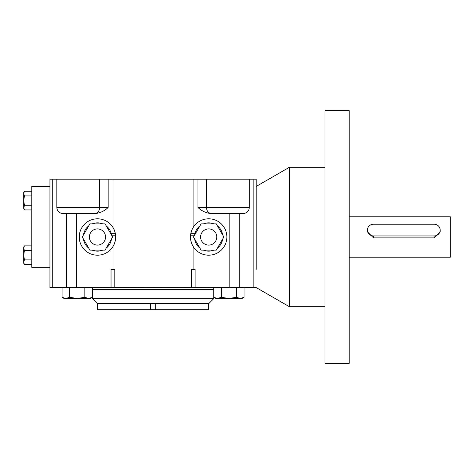<?xml version="1.0" encoding="UTF-8"?>
<svg xmlns="http://www.w3.org/2000/svg" width="474" height="474" viewBox="0 0 474 474"><rect width="100%" height="100%" fill="white"/><g stroke="black" fill="none" stroke-linecap="round" stroke-linejoin="round"><path stroke-width="0.71" d="M62.064 287.552L49.948 287.552L49.948 179.172L49.948 267.33L31.77 267.33L31.77 186.448L49.948 186.448M24.423 209.941L23.7 207.606L23.7 200.603L24.423 205.272L23.7 208.69L24.423 209.941L31.77 209.941M23.7 193.599L24.423 195.934L23.7 200.603L23.7 192.515L24.423 191.265L23.7 193.599L24.423 191.265L31.77 191.265M24.423 195.934L31.77 195.934M24.423 205.272L31.77 205.272M31.77 245.858L24.423 245.858L23.7 248.192L23.7 247.108L24.423 245.858L23.7 248.192L23.7 255.196L24.423 250.527L31.77 250.527M23.7 248.192L24.423 250.527M194.666 239.02A14.155 14.155 0 0 0 199.915 248.121M203.417 250.142A14.155 14.155 0 0 0 213.928 250.142M217.43 248.121A14.155 14.155 0 0 0 222.679 239.02M222.679 234.98A14.155 14.155 0 0 0 217.43 225.879M213.928 223.858A14.155 14.155 0 0 0 203.417 223.858M199.915 225.879A14.155 14.155 0 0 0 194.666 234.98M256.191 269.351L256.191 179.172L49.948 179.172M113.031 269.351L113.031 246.421C116.515 240.158 116.515 233.878 113.031 227.579L113.031 179.172M224.889 298.122L240.277 298.466L244.069 297.293L244.069 287.345L114.791 287.552L114.791 269.351L111.04 269.351L111.04 287.552L62.064 287.345L62.064 297.293L65.862 298.466L69.654 297.293L77.244 298.466L84.828 297.293L88.626 298.466L92.418 297.293L92.418 287.552M193.102 269.351L193.102 246.421A18.196 18.196 0 0 0 220.463 250.859A18.196 18.196 0 0 0 220.463 223.141A18.196 18.196 0 0 0 193.102 227.579C189.618 233.842 189.618 240.122 193.102 246.421A18.196 18.196 0 0 1 190.761 233.765L194.891 233.765M190.761 233.765A18.196 18.196 0 0 1 193.102 227.579L193.102 179.172M349.202 216.778L450.3 216.778L450.3 257.222L349.202 257.222M367.397 230.091L367.397 231.768L373.465 237.865L434.125 237.865L440.192 231.768L440.192 230.091A6.067 5.86 180 0 1 434.125 235.951L373.465 235.951A6.067 5.86 180 0 1 367.397 230.091A6.067 5.86 180 0 1 373.465 224.232L434.125 224.232A6.067 5.86 180 0 1 440.192 230.091M24.423 259.865L23.7 255.196L23.7 262.205L24.423 259.865L31.77 259.865M24.423 264.539L23.7 263.283L23.7 262.205L24.423 264.539L31.77 264.539M213.715 287.552L213.715 297.293L217.507 298.466L215.747 298.466L213.715 297.293L217.507 298.466L221.305 297.293L221.305 287.552M221.305 297.293L228.895 298.466L236.479 297.293L240.277 298.466L242.036 298.466L244.069 297.293M236.479 297.293L236.479 287.552M194.198 235.785L190.512 235.785M64.097 298.466L62.064 297.293L64.097 298.466L90.386 298.466L92.418 297.293M62.064 297.293L65.862 298.466L62.064 297.293M90.546 298.152L88.626 298.466L84.828 297.293L84.828 287.552M69.654 297.293L69.654 287.552M228.895 298.466L217.507 298.466M111.242 233.765L115.372 233.765A18.196 18.196 0 0 0 85.67 223.141A18.196 18.196 0 0 0 85.67 250.859A18.196 18.196 0 0 0 115.62 235.785L111.935 235.785M76.296 287.552L76.296 213.543L95.541 213.543C100.352 212.921 104.558 210.9 108.167 207.482L108.167 179.172M191.342 287.552L191.342 269.351L195.092 269.351L195.092 287.552M256.191 186.448L289.46 167.239L289.46 306.761L256.191 287.552L244.069 287.552M111.04 287.552L114.791 287.552M95.541 213.543L62.888 213.543C59.203 213.187 57.182 211.161 56.821 207.482L99.653 207.482A6.067 5.107 90 0 1 94.545 213.543M206.48 179.172L206.48 207.482A6.067 5.107 90 0 0 211.588 213.543L210.592 213.543C205.787 212.921 201.574 210.9 197.966 207.482L197.966 179.172M211.588 213.543L243.251 213.543C246.93 213.187 248.957 211.161 249.312 207.482L197.966 207.482M201.083 250.142L193.499 237L201.083 223.858L216.263 223.858L223.847 237L216.263 250.142L201.083 250.142M216.76 237A8.088 8.088 0 0 0 204.626 229.997A8.088 8.088 0 0 0 204.626 244.003A8.088 8.088 0 0 0 216.76 237M88.709 225.879A14.155 14.155 0 0 0 83.454 234.98M83.454 239.02A14.155 14.155 0 0 0 88.709 248.121M92.211 250.142A14.155 14.155 0 0 0 102.716 250.142M106.217 248.121A14.155 14.155 0 0 0 111.473 239.02M111.473 234.98A14.155 14.155 0 0 0 106.217 225.879M102.716 223.858A14.155 14.155 0 0 0 92.211 223.858M112.64 237L105.05 250.142L89.876 250.142L82.286 237L89.876 223.858L105.05 223.858L112.64 237M105.548 237A8.088 8.088 0 0 0 93.419 229.997A8.088 8.088 0 0 0 93.419 244.003A8.088 8.088 0 0 0 105.548 237M324.939 110.626L324.939 363.374L349.202 363.374L349.202 110.626L324.939 110.626M92.406 297.299L92.406 298.65L213.727 298.65L213.727 297.299M97.46 303.704L208.673 303.704L208.673 309.771L97.46 309.771L97.46 303.704L92.406 298.65M434.125 235.951L434.125 237.865M373.465 235.951L373.465 237.865M108.167 207.482L99.653 207.482L99.653 179.172M229.837 287.552L229.837 213.543M66.419 287.552L66.419 213.543M52.282 287.552L52.282 179.172M253.851 287.552L253.851 179.172M239.72 287.552L239.72 213.543M92.418 289.573L213.715 289.573M150.448 309.771L150.448 303.704M155.685 309.771L155.685 303.704M249.312 179.172L249.312 207.482M324.939 167.239L289.46 167.239M324.939 306.761L289.46 306.761M208.673 303.704L213.727 298.65M56.821 179.172L56.821 207.482"/></g></svg>
